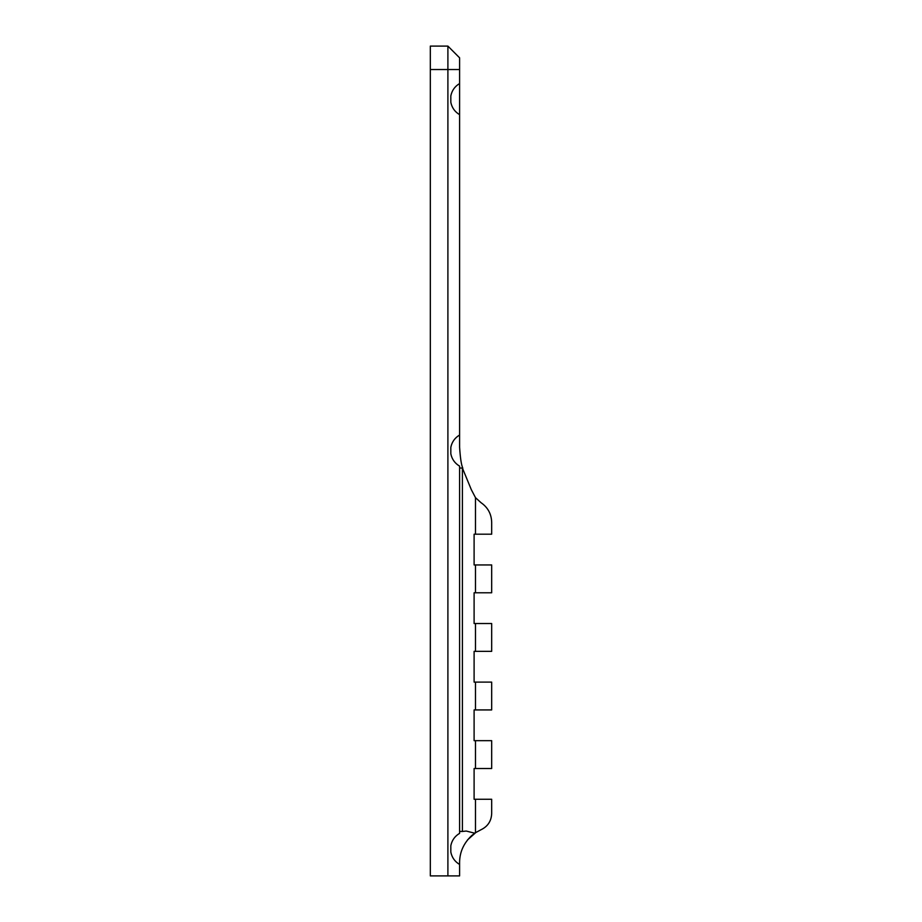<?xml version="1.0" encoding="UTF-8"?>
<svg xmlns="http://www.w3.org/2000/svg" width="922" height="922" viewBox="0 0 922 922"><rect width="100%" height="100%" fill="white"/><g stroke="black" fill="none" stroke-linecap="round" stroke-linejoin="round"><path stroke-width="1.38" d="M447.896 875.9L430.32 875.9L430.32 46.1L447.896 46.1L447.896 875.9L459.605 875.9L459.605 862.093C459.744 852.02 463.72 843.227 471.522 835.724L474.749 833.2L466.232 831.045L462.395 831.46L462.395 468.03L471.315 489.663L475.487 497.661L481.019 502.686C487.876 507.434 491.426 513.992 491.68 522.325L491.68 534.195L474.104 534.195L474.104 564.944L475.487 564.944L475.487 592.777L474.104 592.777L474.104 623.526L475.487 623.526L475.487 651.347L474.104 651.347L474.104 682.107L475.487 682.107L475.487 709.928L474.104 709.928L474.104 740.677L475.487 740.677L475.487 768.51L474.104 768.51L474.104 799.259L475.487 799.259L475.487 832.704L474.749 833.2L475.971 832.393M475.487 497.661L475.487 534.195M475.487 799.259L491.68 799.259L491.68 813.584C491.334 821.099 487.761 826.492 480.984 829.754L475.487 832.704M467.489 839.93L476.017 832.359M462.809 468.157C461.357 465.091 460.297 458.107 459.605 447.205C460.274 457.992 461.334 464.953 462.786 468.111M459.605 864.467C454.869 861.644 451.93 857.529 450.823 852.124L450.823 845.681C451.93 840.276 454.869 836.173 459.605 833.35L459.605 466.14C454.869 463.317 451.93 459.202 450.823 453.797L450.823 447.354L450.823 453.797M459.605 447.205L459.605 114.674C454.869 111.85 451.93 107.736 450.823 102.33L450.823 95.888L450.823 102.33M450.823 95.888C451.93 90.483 454.869 86.368 459.605 83.556L459.605 57.821L447.896 46.1M459.605 83.556L459.605 114.674M459.605 435.023L459.605 435.023C454.869 437.835 451.93 441.949 450.823 447.354M459.605 831.46L462.395 831.46M462.395 468.03L459.605 468.03M475.487 651.347L491.68 651.347L491.68 623.526L475.487 623.526M475.487 592.777L491.68 592.777L491.68 564.944L475.487 564.944M475.487 709.928L491.68 709.928L491.68 682.107L475.487 682.107M475.487 768.51L491.68 768.51L491.68 740.677L475.487 740.677M450.823 845.681L450.823 852.124M430.32 839.539L430.32 161.788M430.32 108.485L430.32 89.745M430.32 46.1L430.32 77.736M430.32 875.9L430.32 858.278M430.32 485.433L430.32 497.142M430.32 69.53L459.605 69.53"/></g></svg>
